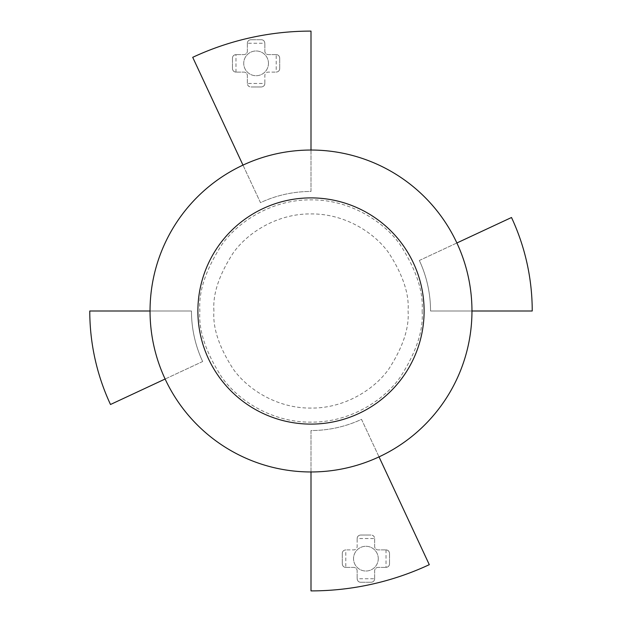 <?xml version="1.0" encoding="UTF-8"?>
<svg xmlns="http://www.w3.org/2000/svg" width="622" height="622" viewBox="0 0 622 622"><rect width="100%" height="100%" fill="white"/><g stroke="black" fill="none" stroke-linecap="round" stroke-linejoin="round"><path stroke-width="0.47" stroke-dasharray="3.11 2.33" d="M378.269 558.649A12.37 12.37 0 0 0 365.899 546.279A12.37 12.37 0 0 0 353.529 558.649A12.37 12.37 0 0 1 365.899 546.279A12.37 12.37 0 0 1 378.269 558.649A12.37 12.37 0 0 1 365.899 571.019A12.37 12.37 0 0 1 353.529 558.649A12.37 12.37 0 0 0 365.899 571.019A12.37 12.37 0 0 0 378.269 558.649M268.471 63.351A12.37 12.37 0 0 0 256.101 50.981A12.37 12.37 0 0 0 243.731 63.351A12.37 12.37 0 0 1 256.101 50.981A12.37 12.37 0 0 1 268.471 63.351A12.37 12.37 0 0 1 256.101 75.721A12.37 12.37 0 0 1 243.731 63.351A12.37 12.37 0 0 0 256.101 75.721A12.37 12.37 0 0 0 268.471 63.351M422.12 311C423.605 330.313 416.196 352.542 399.899 377.671C382.849 401.54 348.724 422.563 311 422.12C273.276 422.563 239.159 401.54 222.101 377.671C205.804 352.542 198.395 330.313 199.88 311C198.395 291.687 205.804 269.458 222.101 244.329C239.159 220.46 273.276 199.437 311 199.88C348.724 199.437 382.849 220.46 399.899 244.329C416.196 269.458 423.605 291.687 422.12 311M471.966 311L430.541 311A119.541 119.541 0 0 0 419.345 260.478L456.882 242.977M311 471.966L311 430.541A119.541 119.541 0 0 0 361.522 419.345L379.023 456.882M150.034 311L191.459 311A119.541 119.541 0 0 0 202.655 361.522L165.118 379.023M311 150.034L311 191.459A119.541 119.541 0 0 0 260.478 202.655L242.977 165.118M213.929 311C212.638 294.128 219.107 274.714 233.343 252.757C248.24 231.913 278.05 213.548 311 213.929C343.95 213.548 373.76 231.913 388.657 252.757C402.893 274.714 409.362 294.128 408.071 311C409.362 327.872 402.893 347.286 388.657 369.243C373.76 390.087 343.95 408.452 311 408.071C278.05 408.452 248.24 390.087 233.343 369.243C219.107 347.286 212.638 327.872 213.929 311M361.522 419.345L429.289 564.675A279.9 279.9 0 0 1 311 590.9L311 430.541A119.541 119.541 0 0 0 361.522 419.345M202.655 361.522L110.498 404.494A221.23 221.23 0 0 1 89.77 311L191.459 311A119.541 119.541 0 0 0 202.655 361.522M260.478 202.655L192.711 57.325A279.9 279.9 0 0 1 311 31.1L311 191.459A119.541 119.541 0 0 0 260.478 202.655M419.345 260.478L511.502 217.506A221.23 221.23 0 0 1 532.23 311L430.541 311A119.541 119.541 0 0 0 419.345 260.478M374.646 538.528L374.646 546.404A3.499 3.499 0 0 0 378.145 549.902L386.021 549.902L378.145 549.902A3.499 3.499 0 0 1 374.646 546.404L374.646 538.528C374.428 536.421 373.262 535.254 371.147 535.029A3.499 3.499 0 0 1 374.646 538.528L357.152 538.528A3.499 3.499 0 0 1 360.651 535.029L371.147 535.029L360.651 535.029C358.544 535.254 357.378 536.421 357.152 538.528L357.152 546.404A3.499 3.499 0 0 1 353.654 549.902L345.785 549.902L353.654 549.902A3.499 3.499 0 0 0 357.152 546.404L357.152 538.528M342.287 553.401A3.499 3.499 0 0 1 345.785 549.902C343.671 550.12 342.504 551.286 342.287 553.401L342.287 563.897L342.287 553.401M345.785 567.396A3.499 3.499 0 0 1 342.287 563.897C342.504 566.004 343.671 567.171 345.785 567.396L353.654 567.396A3.499 3.499 0 0 1 357.152 570.895L357.152 578.763L357.152 570.895A3.499 3.499 0 0 0 353.654 567.396L345.785 567.396L345.785 549.902M360.651 582.262A3.499 3.499 0 0 1 357.152 578.763C357.378 580.878 358.544 582.044 360.651 582.262L371.147 582.262L360.651 582.262M374.646 578.763A3.499 3.499 0 0 1 371.147 582.262C373.262 582.044 374.428 580.878 374.646 578.763L374.646 570.895A3.499 3.499 0 0 1 378.145 567.396L386.021 567.396L378.145 567.396A3.499 3.499 0 0 0 374.646 570.895L374.646 578.763L357.152 578.763M389.52 563.897A3.499 3.499 0 0 1 386.021 567.396C388.128 567.171 389.294 566.004 389.52 563.897L389.52 553.401L389.52 563.897M386.021 549.902A3.499 3.499 0 0 1 389.52 553.401C389.294 551.286 388.128 550.12 386.021 549.902L386.021 567.396M247.354 83.472L247.354 75.596A3.499 3.499 0 0 0 243.855 72.098L235.979 72.098L243.855 72.098A3.499 3.499 0 0 1 247.354 75.596L247.354 83.472C247.572 85.579 248.738 86.746 250.853 86.971A3.499 3.499 0 0 1 247.354 83.472L264.848 83.472A3.499 3.499 0 0 1 261.349 86.971L250.853 86.971L261.349 86.971C263.456 86.746 264.622 85.579 264.848 83.472L264.848 75.596A3.499 3.499 0 0 1 268.346 72.098L276.215 72.098L268.346 72.098A3.499 3.499 0 0 0 264.848 75.596L264.848 83.472M279.713 68.599A3.499 3.499 0 0 1 276.215 72.098C278.329 71.88 279.496 70.714 279.713 68.599L279.713 58.103L279.713 68.599M276.215 54.604A3.499 3.499 0 0 1 279.713 58.103C279.496 55.996 278.329 54.829 276.215 54.604L268.346 54.604A3.499 3.499 0 0 1 264.848 51.105L264.848 43.237L264.848 51.105A3.499 3.499 0 0 0 268.346 54.604L276.215 54.604L276.215 72.098M261.349 39.738A3.499 3.499 0 0 1 264.848 43.237C264.622 41.122 263.456 39.956 261.349 39.738L250.853 39.738L261.349 39.738M247.354 43.237A3.499 3.499 0 0 1 250.853 39.738C248.738 39.956 247.572 41.122 247.354 43.237L247.354 51.105A3.499 3.499 0 0 1 243.855 54.604L235.979 54.604L243.855 54.604A3.499 3.499 0 0 0 247.354 51.105L247.354 43.237L264.848 43.237M232.48 58.103A3.499 3.499 0 0 1 235.979 54.604C233.872 54.829 232.706 55.996 232.48 58.103L232.48 68.599L232.48 58.103M235.979 72.098A3.499 3.499 0 0 1 232.48 68.599C232.706 70.714 233.872 71.88 235.979 72.098L235.979 54.604"/><path stroke-width="0.93" d="M197.889 311A113.111 113.111 0 0 1 311 197.889A113.111 113.111 0 0 1 424.111 311A113.111 113.111 0 0 1 311 424.111A113.111 113.111 0 0 1 197.889 311M456.882 242.977A160.966 160.966 0 0 1 311 471.966A160.966 160.966 0 0 1 242.977 165.118A160.966 160.966 0 0 1 456.882 242.977L511.502 217.506A221.23 221.23 0 0 1 532.23 311L471.966 311M311 471.966L311 590.9A279.9 279.9 0 0 0 429.289 564.675L379.023 456.882M150.034 311L89.77 311A221.23 221.23 0 0 0 110.498 404.494L165.118 379.023M311 150.034L311 31.1A279.9 279.9 0 0 0 192.711 57.325L242.977 165.118"/></g></svg>
